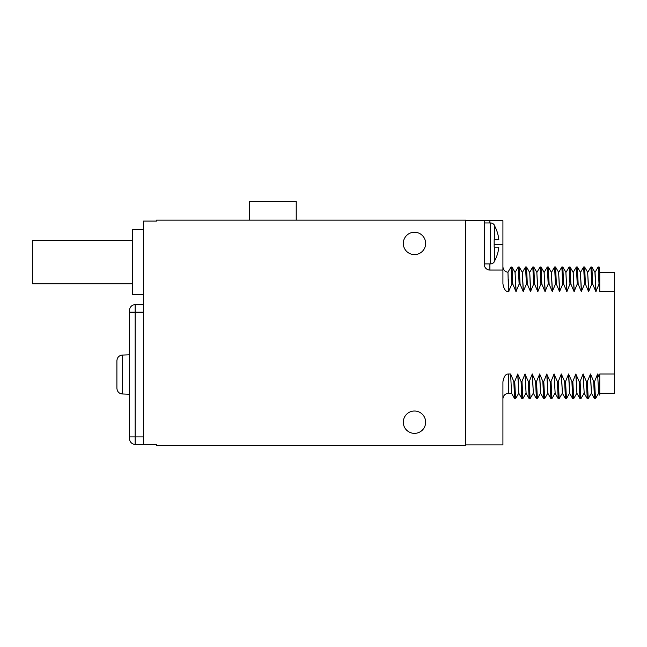 <?xml version="1.0" encoding="UTF-8"?>
<svg xmlns="http://www.w3.org/2000/svg" width="647" height="647" viewBox="0 0 647 647"><rect width="100%" height="100%" fill="white"/><g stroke="black" fill="none" stroke-linecap="round" stroke-linejoin="round"><path stroke-width="0.97" d="M143.529 444.352L135.15 444.352A5.588 5.588 0 0 1 129.562 438.763L129.562 310.277A5.588 5.588 0 0 1 135.15 304.688L143.529 304.688M129.562 312.137L135.15 312.137L129.562 312.137L129.562 354.782L122.485 355.074C119.121 355.373 117.253 357.273 116.897 360.775L116.897 388.273C117.253 391.775 119.121 393.675 122.485 393.974L122.485 355.074M129.562 394.258L122.485 393.974M465.678 220.708L465.678 445.468L156.566 445.468L156.566 444.538L143.529 444.538L143.529 221.08L156.566 221.08L156.566 220.15L465.678 220.15L465.678 220.708L489.884 220.708L489.884 222.948M425.645 422.192A11.169 11.169 0 0 0 414.468 411.023A11.169 11.169 0 0 0 403.299 422.192A11.169 11.169 0 0 0 414.468 433.369A11.169 11.169 0 0 0 425.645 422.192M425.645 243.426A11.169 11.169 0 0 0 414.468 232.257A11.169 11.169 0 0 0 403.299 243.426A11.169 11.169 0 0 0 414.468 254.603A11.169 11.169 0 0 0 425.645 243.426M489.884 263.911L489.884 270.058L502.921 270.058L502.921 220.708L489.884 220.708M465.678 444.91L502.921 444.91L502.921 381.859C503.811 376.473 505.679 373.861 508.51 374.023L510.629 374.023L511.542 393.295L514.624 398.625L513.799 381.504L510.629 374.023M598.726 393.327L597.593 374.023L598.693 393.295L599.753 395.139L599.753 374.023L614.65 374.023L614.65 393.327L599.753 393.327M614.65 291.595L599.753 291.595L599.753 272.29L614.65 272.29L614.65 374.023M502.921 266.701C503.18 269.848 504.862 271.7 507.968 272.266L508.51 291.595L511.874 284.122L512.804 284.122L515.974 291.595L519.137 284.122L520.067 284.122L523.237 291.595L526.399 284.122L527.329 284.122L530.5 291.595L533.662 284.122L534.592 284.122L537.762 291.595L540.924 284.122L541.854 284.122L545.025 291.595L548.187 284.122L549.117 284.122L552.287 291.595L555.449 284.122L556.38 284.122L559.55 291.595L562.712 284.122L563.642 284.122L566.812 291.595L569.975 284.122L570.905 284.122L574.075 291.595L577.237 284.122L578.167 284.122L581.338 291.595L584.5 284.122L585.43 284.122L588.6 291.595L591.762 284.122L592.692 284.122L595.863 291.595L599.025 284.122L599.753 284.122M508.51 291.595C505.679 291.765 503.811 289.152 502.921 283.758L502.921 270.058M489.884 270.058A5.588 5.588 0 0 1 484.304 264.469L484.304 220.708M518.845 393.327L517.705 374.023L514.729 381.504L513.799 381.504M517.705 374.023L521.061 381.504L521.992 381.504L524.968 374.023L528.324 381.504L529.254 381.504L532.23 374.023L535.587 381.504L536.517 381.504L539.679 374.023L540.593 393.295L543.666 398.625L542.849 381.504L539.679 374.023M547.896 393.327L546.755 374.023L543.779 381.504L542.849 381.504M546.755 374.023L550.112 381.504L551.042 381.504L554.018 374.023L557.374 381.504L558.304 381.504L561.281 374.023L564.637 381.504L565.567 381.504L568.026 375.381M568.543 374.023L571.899 381.504L572.83 381.504L575.806 374.023L579.162 381.504L580.092 381.504L583.068 374.023L586.425 381.504L587.355 381.504L590.517 374.023L591.431 393.295L594.504 398.625L593.687 381.504L590.517 374.023M597.593 374.023L594.617 381.504L593.687 381.504M599.753 378.746L597.779 374.023M599.025 284.122L598.168 266.968L599.138 267.001L599.753 277.159L599.753 272.29M598.135 267.001L595.062 272.322L596.049 291.595M595.863 291.595L594.949 272.322L591.835 266.968L590.865 267.009L587.799 272.322M592.692 284.122L591.876 267.001M591.762 284.122L590.905 266.968M588.786 291.595L587.646 272.29M588.6 291.595L587.686 272.322L584.573 266.968L583.61 267.001L580.537 272.322M585.43 284.122L584.613 267.001M584.5 284.122L583.643 266.968M581.524 291.595L580.383 272.29M581.338 291.595L580.424 272.322L577.318 266.968L576.348 267.001L573.274 272.322M578.167 284.122L577.35 267.001M577.237 284.122L576.38 266.968M574.261 291.595L573.121 272.29M574.075 291.595L573.161 272.322L570.056 266.968L569.085 267.001L566.012 272.322M570.905 284.122L570.088 267.001M569.975 284.122L569.117 266.968M565.858 272.29L566.998 291.595M566.812 291.595L565.899 272.322L562.793 266.968L561.822 267.001L558.749 272.322M563.642 284.122L562.825 267.001M562.712 284.122L561.855 266.968M559.736 291.595L558.604 272.29M559.55 291.595L558.636 272.322L555.53 266.968L554.56 267.001L551.487 272.322M556.38 284.122L555.563 267.001M555.449 284.122L554.592 266.968M552.473 291.595L551.341 272.29M552.287 291.595L551.373 272.322L548.268 266.968L547.297 267.001L544.224 272.322M549.117 284.122L548.3 267.001M548.187 284.122L547.33 266.968M545.211 291.595L544.078 272.29M545.025 291.595L544.111 272.322L541.005 266.968L540.035 267.001L536.961 272.322M541.854 284.122L541.038 267.001M540.924 284.122L540.075 266.968M536.816 272.29L537.948 291.595M537.762 291.595L536.848 272.322L533.743 266.968L532.772 267.001L529.699 272.322M534.592 284.122L533.775 267.001M533.662 284.122L532.813 266.968M530.686 291.595L529.739 272.29L530.5 291.595M527.329 284.122L526.512 267.001L525.51 267.001L522.436 272.322M526.399 284.122L525.55 266.968M523.423 291.595L522.291 272.29M523.237 291.595L522.323 272.322L519.217 266.968L518.247 267.001L515.174 272.322M520.067 284.122L519.25 267.001M519.137 284.122L518.287 266.968M516.16 291.595L515.028 272.29M515.974 291.595L515.061 272.322L511.987 267.001L510.984 267.009M512.804 284.122L511.987 267.001M511.874 284.122L511.025 266.968M508.51 279.221L508.898 291.595M494.162 225.18L494.162 224.808A4.658 4.658 0 0 0 490.442 222.948L484.304 222.948M494.162 261.671L494.162 262.051A4.658 4.658 0 0 1 490.442 263.911L484.304 263.911M494.162 239.705L494.162 247.154L494.162 239.705L498.821 239.705A37.057 37.057 0 0 0 494.51 225.722L494.51 239.705M494.51 247.154L494.51 261.129A37.057 37.057 0 0 0 498.821 247.154L494.162 247.154M518.692 393.295L515.619 398.625L514.616 398.625M515.586 398.649L514.729 381.504M525.954 393.295L522.849 398.649L521.878 398.625L518.805 393.295L517.891 374.023M521.878 398.625L521.061 381.504M522.849 398.649L521.992 381.504M526.108 393.327L524.968 374.023M533.217 393.295L530.111 398.649L529.141 398.625L526.068 393.295L525.154 374.023M529.141 398.625L528.324 381.504M530.111 398.649L529.254 381.504M533.371 393.327L532.23 374.023M540.48 393.295L537.374 398.649L536.403 398.625L533.33 393.295L532.416 374.023M536.403 398.625L535.587 381.504M537.374 398.649L536.517 381.504M540.633 393.327L539.493 374.023M547.742 393.295L544.669 398.625L543.666 398.625M544.637 398.649L543.779 381.504M555.005 393.295L551.899 398.649L550.929 398.625L547.855 393.295L546.941 374.023M550.929 398.625L550.112 381.504M551.899 398.649L551.042 381.504M555.158 393.327L554.018 374.023M562.267 393.295L559.162 398.649L558.191 398.625L555.118 393.295L554.204 374.023M558.191 398.625L557.374 381.504M559.162 398.649L558.304 381.504M562.421 393.327L561.281 374.023M561.467 374.023L562.38 393.295L565.454 398.625L564.637 381.504M569.53 393.295L566.457 398.625L565.454 398.625M566.424 398.649L565.567 381.504M569.675 393.327L568.559 374.734M576.792 393.295L573.687 398.649L572.716 398.625L569.643 393.295L568.729 374.023M572.716 398.625L571.899 381.504M573.687 398.649L572.83 381.504M576.938 393.327L575.806 374.023M584.055 393.295L580.941 398.649L579.979 398.625L576.906 393.295L575.992 374.023M579.979 398.625L579.162 381.504M580.941 398.649L580.092 381.504M584.201 393.327L583.068 374.023M591.318 393.295L588.204 398.649L587.241 398.625L584.168 393.295L583.254 374.023M587.241 398.625L586.425 381.504M588.204 398.649L587.355 381.504M591.463 393.327L590.331 374.023M598.58 393.295L595.507 398.625L594.504 398.625M595.466 398.649L594.617 381.504M143.529 294.636L132.352 294.636L132.352 229.459L143.529 229.459M132.352 283.742L32.35 283.742L32.35 240.352L132.352 240.352M249.669 220.15L249.669 201.532L296.221 201.532L296.221 220.15M135.15 444.352L135.15 436.903L129.562 436.903L135.15 436.903L135.15 304.688M143.529 312.137L135.15 312.137M143.529 436.903L135.15 436.903M502.921 244.356L494.162 244.356M490.442 222.948L490.442 263.911M508.51 374.023L508.51 393.327C505.461 393.57 503.609 395.18 502.97 398.172L502.921 398.916M561.483 374.734L562.025 375.381M526.512 267.001L529.586 272.322M510.993 267.001L507.927 272.29M599.138 267.001L599.753 268.068M511.583 393.327L508.51 393.327"/></g></svg>
